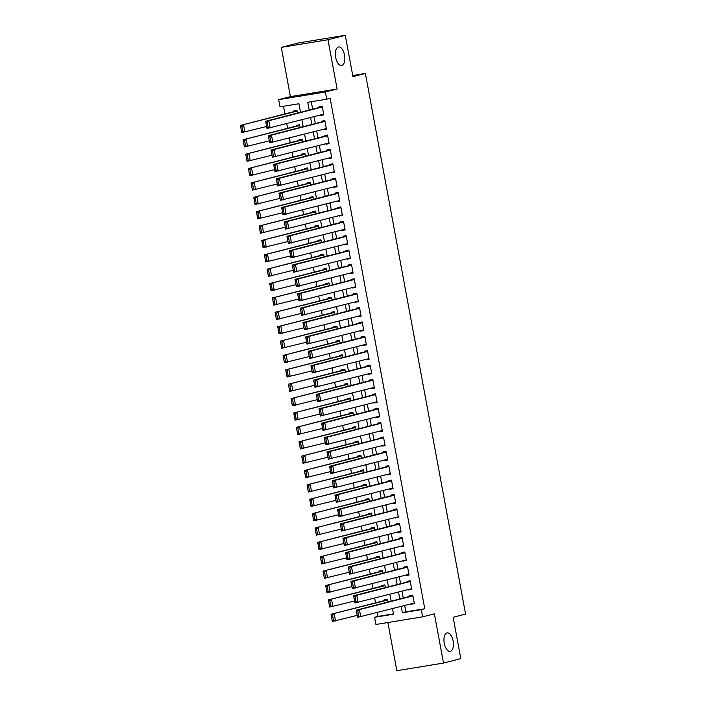 <?xml version="1.0" encoding="UTF-8"?>
<svg xmlns="http://www.w3.org/2000/svg" width="706" height="706" viewBox="0 0 706 706"><rect width="100%" height="100%" fill="white"/><g stroke="black" fill="none" stroke-linecap="round" stroke-linejoin="round"><path stroke-width="1.06" d="M341.801 65.42A9.363 4.554 -99.3 0 1 341.607 65.455A9.363 4.554 -99.3 0 1 335.632 57.151A9.363 4.554 -99.3 0 1 338.386 47.011A9.363 4.554 -99.3 0 1 338.58 46.967A9.363 4.554 -99.3 0 1 344.554 55.28A9.363 4.554 -99.3 0 1 341.801 65.42M450.393 651.356A9.363 4.554 -99.3 0 1 450.199 651.4A9.363 4.554 -99.3 0 1 444.224 643.087A9.363 4.554 -99.3 0 1 446.986 632.955A9.363 4.554 -99.3 0 1 447.18 632.911A9.363 4.554 -99.3 0 1 453.155 641.216A9.363 4.554 -99.3 0 1 450.393 651.356M300.518 112.307L298.929 103.738L280 106.835L278.667 99.643L325.36 92.009L326.693 99.202L307.763 102.299L309.202 110.074M290.422 96.625L337.115 88.991L327.981 39.739L345.269 35.3L298.576 42.934L281.288 47.373L290.422 96.625L278.667 99.643M387.885 622.515L396.816 670.7L443.509 663.066L434.384 613.823L422.629 616.841L375.936 624.475L374.604 617.282L393.533 614.194L392.51 608.66M377.348 612.561L378.063 616.391L374.604 617.282M283.512 106.262L284.942 113.948M286.742 123.674L287.607 128.333M289.407 138.058L290.272 142.709M292.072 152.434L292.937 157.085M294.737 166.81L295.602 171.47M297.402 181.195L298.267 185.846M300.068 195.571L300.933 200.222M302.733 209.947L303.589 214.606M305.398 224.331L306.254 228.982M308.063 238.707L308.919 243.358M310.728 253.083L311.584 257.743M313.393 267.468L314.249 272.119M316.059 281.844L316.915 286.495M318.724 296.22L319.58 300.88M321.389 310.605L322.245 315.255M324.054 324.981L324.91 329.631M326.719 339.357L327.575 344.016M329.384 353.741L330.24 358.392M332.049 368.117L332.905 372.768M334.715 382.493L335.571 387.153M337.371 396.878L338.236 401.529M340.036 411.254L340.901 415.905M342.701 425.63L343.566 430.289M345.366 440.014L346.231 444.665M348.032 454.39L348.896 459.041M350.697 468.766L351.562 473.426M353.362 483.151L354.227 487.802M356.027 497.527L356.892 502.178M358.692 511.903L359.557 516.563M361.357 526.288L362.222 530.938M364.022 540.664L364.887 545.314M366.688 555.04L367.552 559.699M369.353 569.424L370.218 574.075M372.018 583.8L372.883 588.451M374.683 598.176L375.548 602.836M327.981 39.739L281.288 47.373M345.269 35.3L352.929 76.636L365.381 73.442L465.581 614.088L453.137 617.282L460.797 658.627L443.509 663.066M320.559 114.981L320.639 115.422L323.798 114.901L322.201 106.279L319.041 106.791L319.174 107.515M323.224 129.366L326.463 129.286L324.866 120.655L321.707 121.176L321.839 121.891M325.89 143.742L325.969 144.183L329.128 143.662L327.531 135.04L324.372 135.552L324.504 136.267M328.555 158.118L328.634 158.559L331.794 158.038L330.196 149.416L327.037 149.928L327.169 150.652M331.22 172.502L334.459 172.423L332.861 163.792L329.702 164.313L329.834 165.028M333.885 186.878L333.964 187.319L337.124 186.799L335.518 178.177L332.367 178.689L332.5 179.403M336.55 201.254L336.63 201.695L339.789 201.175L338.183 192.553L335.032 193.065L335.165 193.788M339.215 215.639L342.454 215.559L340.848 206.929L337.697 207.449L337.83 208.164M341.88 230.015L341.96 230.456L345.119 229.935L343.513 221.313L340.363 221.825L340.495 222.54M344.546 244.391L344.625 244.832L347.784 244.311L346.178 235.689L343.028 236.201L343.16 236.925M347.211 258.775L350.45 258.696L348.843 250.065L345.693 250.586L345.825 251.301M349.876 273.151L349.955 273.593L353.115 273.072L351.509 264.45L348.358 264.962L348.49 265.677M352.541 287.527L352.621 287.969L355.78 287.448L354.174 278.826L351.023 279.338L351.156 280.061M355.206 301.912L358.445 301.833L356.839 293.202L353.688 293.722L353.821 294.437M357.871 316.288L357.951 316.729L361.11 316.209L359.504 307.587L356.353 308.098L356.486 308.813M360.537 330.664L360.616 331.105L363.766 330.593L362.169 321.962L359.019 322.474L359.151 323.198M363.202 345.049L366.432 344.969L364.834 336.338L361.684 336.859L361.816 337.574M365.867 359.425L365.946 359.866L369.097 359.345L367.499 350.723L364.349 351.235L364.481 351.95M368.532 373.801L368.611 374.242L371.762 373.73L370.165 365.099L367.014 365.611L367.146 366.335M371.197 388.185L374.427 388.106L372.83 379.475L369.679 379.996L369.812 380.71M373.862 402.561L373.942 403.002L377.092 402.482L375.495 393.86L372.344 394.372L372.477 395.086M376.527 416.937L376.607 417.378L379.757 416.867L378.16 408.236L375.01 408.748L375.142 409.471M379.193 431.322L382.423 431.242L380.825 422.612L377.675 423.132L377.807 423.847M381.858 445.698L381.937 446.139L385.088 445.618L383.49 436.996L380.34 437.508L380.472 438.223M384.523 460.074L384.602 460.515L387.753 460.003L386.156 451.372L383.005 451.884L383.137 452.608M387.188 474.458L390.418 474.379L388.821 465.748L385.67 466.269L385.803 466.984M389.853 488.834L389.933 489.276L393.083 488.755L391.486 480.133L388.335 480.645L388.468 481.368M392.518 503.21L392.598 503.652L395.748 503.14L394.151 494.509L391 495.021L391.133 495.744M395.183 517.595L398.413 517.516L396.816 508.885L393.666 509.405L393.798 510.12M397.849 531.971L397.928 532.412L401.079 531.892L399.481 523.27L396.331 523.781L396.463 524.505M400.505 546.347L400.593 546.788L403.744 546.276L402.146 537.645L398.987 538.157L399.128 538.881M403.17 560.732L406.409 560.652L404.812 552.021L401.652 552.542L401.793 553.257M405.835 575.108L405.924 575.549L409.074 575.028L407.477 566.406L404.317 566.918L404.459 567.642M408.5 589.484L408.589 589.925L411.739 589.413L410.142 580.782L406.983 581.294L407.124 582.018M388.062 601.98L387.568 599.288L384.408 599.8L384.549 600.524M385.397 587.595L384.902 584.903L381.743 585.424L381.884 586.139M382.731 573.219L382.237 570.527L379.078 571.048L379.219 571.763M380.075 558.843L379.572 556.152L376.413 556.663L376.554 557.387M377.41 544.458L376.907 541.767L373.756 542.287L373.889 543.002M374.745 530.082L374.242 527.391L371.091 527.912L371.224 528.626M372.08 515.707L371.577 513.015L368.426 513.527L368.558 514.25M369.414 501.322L368.911 498.63L365.761 499.151L365.893 499.866M366.749 486.946L366.246 484.254L363.096 484.775L363.228 485.49M364.084 472.57L363.581 469.878L360.431 470.39L360.563 471.114M361.419 458.185L360.916 455.494L357.765 456.014L357.898 456.729M358.754 443.809L358.251 441.118L355.1 441.638L355.233 442.353M356.089 429.433L355.586 426.742L352.435 427.254L352.568 427.977M353.424 415.049L352.921 412.357L349.77 412.878L349.902 413.592M350.758 400.673L350.255 397.981L347.105 398.502L347.237 399.217M348.093 386.297L347.59 383.605L344.44 384.117L344.572 384.841M345.428 371.912L344.925 369.22L341.775 369.741L341.907 370.456M342.763 357.536L342.26 354.844L339.109 355.365L339.242 356.08M340.098 343.16L339.595 340.469L336.444 340.98L336.577 341.704M337.433 328.775L336.93 326.084L333.779 326.604L333.912 327.319M334.768 314.399L334.265 311.708L331.114 312.228L331.246 312.943M332.102 300.024L331.599 297.332L328.449 297.844L328.581 298.567M329.437 285.639L328.934 282.947L325.784 283.468L325.916 284.183M326.772 271.263L326.269 268.571L323.119 269.083L323.251 269.807M324.107 256.887L323.604 254.195L320.453 254.707L320.586 255.431M321.442 242.502L320.939 239.811L317.788 240.331L317.921 241.046M318.777 228.126L318.274 225.435L315.123 225.946L315.255 226.67M316.111 213.75L315.608 211.059L312.458 211.571L312.59 212.294M313.446 199.366L312.952 196.674L309.793 197.195L309.925 197.909M310.781 184.99L310.287 182.298L307.128 182.81L307.26 183.534M308.116 170.614L307.622 167.922L304.462 168.434L304.595 169.158M305.451 156.229L304.957 153.537L301.797 154.058L301.93 154.773M302.786 141.853L302.292 139.161L299.132 139.673L299.265 140.397M300.121 127.477L299.626 124.785L296.467 125.297L296.599 126.021M378.063 616.391L393.471 613.876M297.455 113.092L296.961 110.401L293.802 110.921L293.934 111.636M404.653 605.545L405.826 611.855L424.756 608.766L330.143 98.311L326.693 99.202M311.275 101.717L312.661 109.192M314.046 116.658L315.326 123.568M316.712 131.034L317.991 137.944M319.377 145.418L320.656 152.328M322.042 159.794L323.322 166.704M324.707 174.17L325.987 181.08M327.372 188.555L328.652 195.465M330.037 202.931L331.317 209.841M332.702 217.307L333.982 224.217M335.368 231.692L336.647 238.602M338.033 246.067L339.312 252.977M340.698 260.443L341.978 267.353M343.363 274.828L344.643 281.738M346.028 289.204L347.308 296.114M348.693 303.58L349.973 310.49M351.359 317.965L352.638 324.875M354.015 332.341L355.303 339.251M356.68 346.717L357.968 353.627M359.345 361.101L360.634 368.011M362.01 375.477L363.29 382.387M364.675 389.853L365.955 396.763M367.341 404.238L368.62 411.148M370.006 418.614L371.285 425.524M372.671 432.999L373.951 439.9M375.336 447.375L376.616 454.285M378.001 461.75L379.281 468.66M380.666 476.135L381.946 483.036M383.332 490.511L384.611 497.421M385.997 504.887L387.276 511.797M388.662 519.272L389.941 526.173M391.327 533.648L392.607 540.558M393.992 548.024L395.272 554.934M396.657 562.408L397.937 569.31M399.322 576.784L400.602 583.694M401.988 591.16L403.267 598.07M411.166 603.868L414.404 603.789L412.807 595.158L409.648 595.679L409.789 596.393M365.381 73.442L352.726 75.507M337.115 88.991L325.36 92.009M424.756 608.766L421.297 609.649L422.629 616.841M391.124 601.194L389.844 594.284M388.459 586.81L387.179 579.908M385.794 572.434L384.514 565.524M383.129 558.058L381.849 551.148M380.463 543.673L379.184 536.772M377.798 529.297L376.519 522.387M375.133 514.921L373.853 508.011M372.468 500.536L371.188 493.635M369.803 486.16L368.523 479.25M367.138 471.784L365.858 464.875M364.472 457.4L363.193 450.499M361.807 443.024L360.528 436.114M359.142 428.648L357.863 421.738M356.477 414.263L355.197 407.362M353.812 399.887L352.532 392.977M351.147 385.511L349.867 378.601M348.482 371.127L347.202 364.225M345.816 356.751L344.537 349.841M343.151 342.375L341.872 335.465M340.486 327.99L339.207 321.089M337.821 313.614L336.541 306.704M335.156 299.238L333.876 292.328M332.491 284.853L331.211 277.943M329.826 270.477L328.546 263.567M327.169 256.101L325.881 249.192M324.504 241.717L323.216 234.807M321.839 227.341L320.55 220.431M319.174 212.965L317.885 206.055M316.509 198.58L315.229 191.67M313.843 184.204L312.564 177.294M311.178 169.828L309.899 162.918M308.513 155.444L307.234 148.534M305.848 141.068L304.568 134.158M303.183 126.692L301.903 119.782M401.193 606.428L402.367 612.746L421.297 609.649M310.587 117.549L311.867 124.459M313.252 131.925L314.532 138.835M315.917 146.301L317.197 153.211M318.582 160.686L319.862 167.596M321.248 175.062L322.527 181.971M323.913 189.437L325.192 196.347M326.578 203.822L327.858 210.732M329.243 218.198L330.523 225.108M331.908 232.574L333.188 239.484M334.573 246.959L335.853 253.869M337.239 261.335L338.518 268.245M339.904 275.711L341.183 282.621M342.569 290.095L343.848 297.005M345.234 304.471L346.514 311.381M347.899 318.847L349.179 325.757M350.564 333.232L351.844 340.142M353.229 347.608L354.509 354.518M355.895 361.993L357.174 368.894M358.56 376.369L359.839 383.279M361.225 390.745L362.505 397.654M363.89 405.129L365.17 412.03M366.555 419.505L367.835 426.415M369.22 433.881L370.5 440.791M371.885 448.266L373.165 455.167M374.551 462.642L375.83 469.552M377.216 477.018L378.495 483.928M379.881 491.402L381.161 498.304M382.537 505.778L383.826 512.688M385.202 520.154L386.491 527.064M387.868 534.539L389.156 541.44M390.533 548.915L391.821 555.825M393.198 563.291L394.477 570.201M395.863 577.676L397.143 584.577M398.528 592.052L399.808 598.962M405.826 611.855L402.367 612.746M414.351 603.506L411.254 604.301M411.686 589.131L408.589 589.925M409.021 574.746L405.924 575.549M406.356 560.37L403.258 561.164M403.691 545.994L400.593 546.788M401.026 531.609L397.928 532.412M398.36 517.233L395.263 518.027M395.695 502.857L392.598 503.652M393.03 488.473L389.933 489.276M390.365 474.097L387.267 474.891M387.7 459.721L384.602 460.515M385.035 445.336L381.937 446.139M382.37 430.96L379.272 431.754M379.704 416.584L376.607 417.378M377.039 402.199L373.942 403.002M374.374 387.823L371.277 388.618M371.718 373.448L368.611 374.242M369.053 359.063L365.946 359.866M366.388 344.687L363.281 345.481M363.722 330.311L360.616 331.105M361.057 315.926L357.951 316.729M358.392 301.55L355.286 302.344M355.727 287.174L352.621 287.969M353.062 272.79L349.955 273.593M350.397 258.414L347.29 259.208M347.731 244.038L344.625 244.832M345.066 229.653L341.96 230.456M342.401 215.277L339.295 216.071M339.736 200.901L336.63 201.695M337.071 186.516L333.964 187.319M334.406 172.14L331.299 172.935M331.741 157.765L328.634 158.559M329.075 143.38L325.969 144.183M326.41 129.004L323.304 129.798M323.745 114.628L320.639 115.422M414.272 603.065L357.598 617.335L356.265 610.152L359.425 609.631L360.757 616.823L358.71 616.126L357.774 611.096L356.512 611.308L357.448 616.338L358.71 616.126M412.886 595.599L356.265 610.152L356.512 611.308M412.939 595.882L359.425 609.631L357.774 611.096M357.598 617.335L357.448 616.338M387.647 599.721L331.026 614.273L387.7 600.003M357.236 615.367L332.358 621.465L331.026 614.273L332.208 620.459L333.47 620.256L332.535 615.226L331.273 615.429M332.535 615.226L334.185 613.761L335.518 620.945L333.47 620.256M332.208 620.459L332.358 621.465M411.607 588.689L354.933 602.959L353.6 595.767L356.759 595.255L358.092 602.447L356.045 601.75L355.109 596.72L353.847 596.923L354.783 601.962L356.045 601.75M410.221 581.215L353.6 595.767L353.847 596.923M410.274 581.497L356.759 595.255L355.109 596.72M354.933 602.959L354.783 601.962M408.942 574.313L352.268 588.583L350.935 581.391L354.094 580.879L355.427 588.063L353.379 587.374L352.444 582.344L351.182 582.547L352.118 587.577L353.379 587.374M407.556 566.839L350.935 581.391L351.182 582.547M407.609 567.121L354.094 580.879L352.444 582.344M352.268 588.583L352.118 587.577M406.277 559.929L349.602 574.199L348.27 567.015L351.429 566.494L352.762 573.687L350.714 572.99L349.779 567.959L348.517 568.171L349.452 573.201L350.714 572.99M404.891 552.463L348.27 567.015L348.517 568.171M404.944 552.745L351.429 566.494L349.779 567.959M349.602 574.199L349.452 573.201M403.611 545.553L346.937 559.823L345.605 552.63L348.764 552.118L350.097 559.311L348.049 558.614L347.114 553.583L345.852 553.786L346.787 558.825L348.049 558.614M402.226 538.078L345.605 552.63L345.852 553.786M402.279 538.36L348.764 552.118L347.114 553.583M346.937 559.823L346.787 558.825M384.982 585.345L328.361 599.897L385.035 585.627M354.571 600.991L329.693 607.089L328.361 599.897L329.543 606.083L330.805 605.88L329.87 600.841L328.608 601.053M329.87 600.841L331.52 599.376L332.853 606.569L330.805 605.88M329.543 606.083L329.693 607.089M382.317 570.969L325.695 585.521L382.37 571.251M351.906 586.607L327.028 592.705L325.695 585.521L326.878 591.707L328.14 591.496L327.205 586.465L325.943 586.668M327.205 586.465L328.855 585L330.187 592.193L328.14 591.496M326.878 591.707L327.028 592.705M379.651 556.584L323.03 571.136L379.704 556.866M349.241 572.231L324.363 578.329L323.03 571.136L324.213 577.323L325.475 577.12L324.539 572.089L323.277 572.292M324.539 572.089L326.19 570.625L327.522 577.808L325.475 577.12M324.213 577.323L324.363 578.329M376.986 542.208L320.365 556.76L377.039 542.49M346.575 557.855L321.698 563.953L320.365 556.76L321.548 562.947L322.81 562.744L321.874 557.705L320.612 557.917M321.874 557.705L323.524 556.24L324.857 563.432L322.81 562.744M321.548 562.947L321.698 563.953M400.946 531.177L344.272 545.447L342.94 538.254L346.099 537.743L347.431 544.926L345.384 544.238L344.449 539.207L343.187 539.41L344.122 544.441L345.384 544.238M399.561 523.702L342.94 538.254L343.187 539.41M399.614 523.984L346.099 537.743L344.449 539.207M344.272 545.447L344.122 544.441M374.321 527.832L317.7 542.385L374.374 528.114M343.91 543.47L319.033 549.568L317.7 542.385L318.883 548.571L320.145 548.359L319.209 543.329L317.947 543.532M319.209 543.329L320.859 541.864L322.192 549.056L320.145 548.359M318.883 548.571L319.033 549.568M398.281 516.792L341.607 531.062L340.274 523.878L343.434 523.358L344.766 530.55L342.719 529.853L341.783 524.823L340.521 525.035L341.457 530.065L342.719 529.853M396.896 509.326L340.274 523.878L340.521 525.035M396.948 509.608L343.434 523.358L341.783 524.823M341.607 531.062L341.457 530.065M371.656 513.447L315.035 528L371.709 513.73M341.245 529.094L316.367 535.192L315.035 528L316.217 534.186L317.479 533.983L316.544 528.953L315.282 529.156M316.544 528.953L318.194 527.488L319.527 534.671L317.479 533.983M316.217 534.186L316.367 535.192M395.616 502.416L338.942 516.686L337.609 509.494L340.769 508.982L342.101 516.174L340.054 515.477L339.118 510.447L337.856 510.65L338.792 515.689L340.054 515.477M394.23 494.941L337.609 509.494L337.856 510.65M394.283 495.224L340.769 508.982L339.118 510.447M338.942 516.686L338.792 515.689M368.991 499.071L312.37 513.624L369.044 499.354M338.58 514.718L313.702 520.816L312.37 513.624L313.552 519.81L314.814 519.607L313.879 514.568L312.617 514.78M313.879 514.568L315.529 513.103L316.862 520.296L314.814 519.607M313.552 519.81L313.702 520.816M392.951 488.04L336.277 502.31L334.944 495.118L338.103 494.606L339.436 501.789L337.389 501.101L336.453 496.071L335.191 496.274L336.127 501.304L337.389 501.101M391.565 480.565L334.944 495.118L335.191 496.274M391.618 480.848L338.103 494.606L336.453 496.071M336.277 502.31L336.127 501.304M366.326 484.695L309.705 499.248L366.379 484.978M335.915 500.333L311.037 506.431L309.705 499.248L310.887 505.434L312.149 505.222L311.214 500.192L309.952 500.395M311.214 500.192L312.864 498.727L314.196 505.92L312.149 505.222M310.887 505.434L311.037 506.431M390.286 473.655L333.611 487.925L332.279 480.742L335.438 480.221L336.771 487.414L334.723 486.716L333.788 481.686L332.526 481.898L333.461 486.928L334.723 486.716M388.9 466.189L332.279 480.742L332.526 481.898M388.953 466.472L335.438 480.221L333.788 481.686M333.611 487.925L333.461 486.928M387.62 459.279L330.946 473.549L329.614 466.357L332.773 465.845L334.106 473.038L332.058 472.34L331.132 467.31L329.87 467.513L330.796 472.552L332.058 472.34M386.235 451.805L329.614 466.357L329.87 467.513M386.288 452.087L332.773 465.845L331.132 467.31M330.946 473.549L330.796 472.552M384.955 444.904L328.281 459.174L326.949 451.981L330.108 451.469L331.441 458.653L329.393 457.965L328.466 452.934L327.205 453.137L328.131 458.168L329.393 457.965M383.57 437.429L326.949 451.981L327.205 453.137M383.623 437.711L330.108 451.469L328.466 452.934M328.281 459.174L328.131 458.168M382.29 430.519L325.616 444.789L324.292 437.605L327.443 437.085L328.775 444.277L326.728 443.58L325.801 438.55L324.539 438.761L325.466 443.792L326.728 443.58M380.905 423.053L324.292 437.605L324.539 438.761M380.958 423.335L327.443 437.085L325.801 438.55M325.616 444.789L325.466 443.792M379.625 416.143L322.96 430.413L321.627 423.221L324.778 422.709L326.11 429.901L324.063 429.204L323.136 424.174L321.874 424.377L322.801 429.416L324.063 429.204M378.24 408.668L321.627 423.221L321.874 424.377M378.292 408.95L324.778 422.709L323.136 424.174M322.96 430.413L322.801 429.416M376.96 401.767L320.295 416.037L318.962 408.845L322.112 408.333L323.445 415.516L321.398 414.828L320.471 409.798L319.209 410.001L320.136 415.031L321.398 414.828M375.574 394.292L318.962 408.845L319.209 410.001M375.627 394.575L322.112 408.333L320.471 409.798M320.295 416.037L320.136 415.031M374.295 387.382L317.629 401.652L316.297 394.469L319.447 393.948L320.78 401.14L318.733 400.443L317.806 395.413L316.544 395.625L317.471 400.655L318.733 400.443M372.909 379.916L316.297 394.469L316.544 395.625M372.962 380.199L319.447 393.948L317.806 395.413M317.629 401.652L317.471 400.655M371.63 373.006L314.964 387.276L313.632 380.084L316.782 379.572L318.115 386.764L316.067 386.067L315.141 381.037L313.879 381.24L314.805 386.27L316.067 386.067M370.244 365.531L313.632 380.084L313.879 381.24M370.297 365.814L316.782 379.572L315.141 381.037M314.964 387.276L314.805 386.27M368.964 358.63L312.299 372.9L310.967 365.708L314.117 365.196L315.45 372.38L313.402 371.691L312.476 366.661L311.214 366.864L312.14 371.894L313.402 371.691M367.579 351.156L310.967 365.708L311.214 366.864M367.632 351.438L314.117 365.196L312.476 366.661M312.299 372.9L312.14 371.894M366.299 344.246L309.634 358.516L308.301 351.332L311.452 350.811L312.784 358.004L310.737 357.307L309.81 352.276L308.548 352.488L309.475 357.518L310.737 357.307M364.914 336.78L308.301 351.332L308.548 352.488M364.967 337.062L311.452 350.811L309.81 352.276M309.634 358.516L309.475 357.518M363.634 329.87L306.969 344.14L305.636 336.947L308.787 336.435L310.119 343.628L308.072 342.931L307.145 337.9L305.883 338.103L306.81 343.134L308.072 342.931M362.249 322.395L305.636 336.947L305.883 338.103M362.302 322.677L308.787 336.435L307.145 337.9M306.969 344.14L306.81 343.134M360.969 315.494L304.304 329.764L302.971 322.571L306.122 322.06L307.454 329.243L305.407 328.555L304.48 323.524L303.218 323.727L304.145 328.758L305.407 328.555M359.583 308.019L302.971 322.571L303.218 323.727M359.636 308.301L306.122 322.06L304.48 323.524M304.304 329.764L304.145 328.758M363.661 470.311L307.039 484.863L363.714 470.593M333.25 485.957L308.372 492.056L307.039 484.863L308.222 491.049L309.484 490.846L308.557 485.816L307.295 486.019M308.557 485.816L310.199 484.351L311.531 491.535L309.484 490.846M308.222 491.049L308.372 492.056M360.995 455.935L304.374 470.487L361.048 456.217M330.584 471.582L305.707 477.68L304.374 470.487L305.557 476.674L306.819 476.471L305.892 471.432L304.63 471.643M305.892 471.432L307.534 469.967L308.866 477.159L306.819 476.471M305.557 476.674L305.707 477.68M358.33 441.559L301.718 456.111L358.383 441.841M327.919 457.197L303.042 463.295L301.718 456.111L302.892 462.298L304.154 462.086L303.227 457.056L301.965 457.259M303.227 457.056L304.868 455.591L306.201 462.783L304.154 462.086M302.892 462.298L303.042 463.295M355.665 427.174L299.053 441.727L355.718 427.457M325.254 442.821L300.385 448.919L299.053 441.727L300.226 447.913L301.488 447.71L300.562 442.68L299.3 442.883M300.562 442.68L302.203 441.215L303.536 448.398L301.488 447.71M300.226 447.913L300.385 448.919M353 412.798L296.388 427.351L353.053 413.081M322.589 428.445L297.72 434.543L296.388 427.351L297.561 433.537L298.823 433.334L297.897 428.295L296.635 428.507M297.897 428.295L299.538 426.83L300.871 434.022L298.823 433.334M297.561 433.537L297.72 434.543M350.335 398.422L293.722 412.975L350.388 398.705M319.924 414.06L295.055 420.158L293.722 412.975L294.896 419.161L296.158 418.949L295.232 413.919L293.97 414.122M295.232 413.919L296.873 412.454L298.206 419.646L296.158 418.949M294.896 419.161L295.055 420.158M347.67 384.038L291.057 398.59L347.723 384.32M317.259 399.684L292.39 405.782L291.057 398.59L292.231 404.776L293.493 404.573L292.566 399.543L291.304 399.746M292.566 399.543L294.208 398.078L295.54 405.262L293.493 404.573M292.231 404.776L292.39 405.782M345.005 369.662L288.392 384.214L345.058 369.944M314.594 385.308L289.725 391.406L288.392 384.214L289.566 390.4L290.828 390.197L289.901 385.158L288.639 385.37M289.901 385.158L291.543 383.693L292.875 390.886L290.828 390.197M289.566 390.4L289.725 391.406M342.339 355.286L285.727 369.838L342.392 355.568M311.928 370.924L287.06 377.022L285.727 369.838L286.901 376.024L288.163 375.813L287.236 370.782L285.974 370.985M287.236 370.782L288.878 369.317L290.21 376.51L288.163 375.813M286.901 376.024L287.06 377.022M339.674 340.901L283.062 355.453L339.727 341.183M309.263 356.548L284.394 362.646L283.062 355.453L284.236 361.64L285.498 361.437L284.571 356.406L283.309 356.609M284.571 356.406L286.212 354.941L287.545 362.125L285.498 361.437M284.236 361.64L284.394 362.646M337.009 326.525L280.397 341.077L337.062 326.807M306.598 342.172L281.729 348.27L280.397 341.077L281.57 347.264L282.832 347.061L281.906 342.022L280.644 342.233M281.906 342.022L283.547 340.557L284.88 347.749L282.832 347.061M281.57 347.264L281.729 348.27M334.353 312.149L277.732 326.701L334.397 312.431M303.933 327.787L279.064 333.885L277.732 326.701L278.905 332.888L280.167 332.676L279.241 327.646L277.979 327.849M279.241 327.646L280.882 326.181L282.215 333.373L280.167 332.676M278.905 332.888L279.064 333.885M358.304 301.109L301.638 315.379L300.306 308.195L303.456 307.675L304.789 314.867L302.742 314.17L301.815 309.14L300.553 309.352L301.48 314.382L302.742 314.17M356.927 293.643L300.306 308.195L300.553 309.352M356.971 293.925L303.456 307.675L301.815 309.14M301.638 315.379L301.48 314.382M355.639 286.733L298.973 301.003L297.641 293.811L300.791 293.299L302.124 300.491L300.076 299.794L299.15 294.764L297.888 294.967L298.815 299.997L300.076 299.794M354.262 279.258L297.641 293.811L297.888 294.967M354.306 279.541L300.791 293.299L299.15 294.764M298.973 301.003L298.815 299.997M352.974 272.357L296.308 286.627L294.976 279.435L298.126 278.923L299.459 286.106L297.411 285.418L296.485 280.388L295.223 280.591L296.149 285.621L297.411 285.418M351.597 264.882L294.976 279.435L295.223 280.591M351.641 265.165L298.126 278.923L296.485 280.388M296.308 286.627L296.149 285.621M350.308 257.972L293.643 272.242L292.31 265.059L295.461 264.538L296.794 271.731L294.746 271.033L293.82 266.003L292.558 266.215L293.484 271.245L294.746 271.033M348.932 250.506L292.31 265.059L292.558 266.215M348.976 250.789L295.461 264.538L293.82 266.003M293.643 272.242L293.484 271.245M331.688 297.764L275.066 312.317L331.732 298.047M301.268 313.411L276.399 319.509L275.066 312.317L276.24 318.503L277.502 318.3L276.575 313.27L275.314 313.473M276.575 313.27L278.217 311.805L279.55 318.988L277.502 318.3M276.24 318.503L276.399 319.509M329.022 283.388L272.401 297.941L329.067 283.671M298.603 299.035L273.734 305.133L272.401 297.941L273.575 304.127L274.837 303.924L273.91 298.885L272.648 299.097M273.91 298.885L275.552 297.42L276.884 304.613L274.837 303.924M273.575 304.127L273.734 305.133M326.357 269.012L269.736 283.565L326.401 269.295M295.938 284.65L271.069 290.748L269.736 283.565L270.91 289.751L272.172 289.539L271.245 284.509L269.983 284.712M271.245 284.509L272.887 283.044L274.219 290.237L272.172 289.539M270.91 289.751L271.069 290.748M323.692 254.628L267.071 269.18L323.745 254.91M293.272 270.274L268.404 276.373L267.071 269.18L268.254 275.366L269.515 275.163L268.58 270.133L267.318 270.336M268.58 270.133L270.221 268.668L271.554 275.852L269.515 275.163M268.254 275.366L268.404 276.373M347.652 243.596L290.978 257.866L289.645 250.674L292.796 250.162L294.128 257.355L292.09 256.657L291.154 251.627L289.892 251.83L290.828 256.86L292.09 256.657M346.267 236.122L289.645 250.674L289.892 251.83M346.319 236.404L292.796 250.162L291.154 251.627M290.978 257.866L290.828 256.86M321.027 240.252L264.406 254.804L321.08 240.534M290.607 255.899L265.738 261.997L264.406 254.804L265.588 260.991L266.85 260.788L265.915 255.749L264.653 255.96M265.915 255.749L267.556 254.284L268.889 261.476L266.85 260.788M265.588 260.991L265.738 261.997M344.987 229.221L288.313 243.491L286.98 236.298L290.131 235.786L291.463 242.97L289.425 242.282L288.489 237.242L287.227 237.454L288.163 242.485L289.425 242.282M343.601 221.746L286.98 236.298L287.227 237.454M343.654 222.028L290.131 235.786L288.489 237.242M288.313 243.491L288.163 242.485M318.362 225.876L261.741 240.428L318.415 226.158M287.942 241.514L263.073 247.612L261.741 240.428L262.923 246.615L264.185 246.403L263.25 241.373L261.988 241.576M263.25 241.373L264.891 239.908L266.224 247.1L264.185 246.403M262.923 246.615L263.073 247.612M342.322 214.836L285.648 229.106L284.315 221.922L287.466 221.402L288.798 228.594L286.76 227.897L285.824 222.867L284.562 223.078L285.498 228.109L286.76 227.897M340.936 207.37L284.315 221.922L284.562 223.078M340.989 207.652L287.466 221.402L285.824 222.867M285.648 229.106L285.498 228.109M315.697 211.491L259.076 226.044L315.75 211.774M285.277 227.138L260.408 233.236L259.076 226.044L260.258 232.23L261.52 232.027L260.585 226.997L259.323 227.2M260.585 226.997L262.226 225.532L263.559 232.715L261.52 232.027M260.258 232.23L260.408 233.236M339.657 200.46L282.982 214.73L281.65 207.538L284.8 207.026L286.133 214.218L284.094 213.521L283.159 208.491L281.897 208.694L282.832 213.724L284.094 213.521M338.271 192.985L281.65 207.538L281.897 208.694M338.324 193.267L284.8 207.026L283.159 208.491M282.982 214.73L282.832 213.724M313.032 197.115L256.41 211.668L313.085 197.398M282.612 212.762L257.743 218.86L256.41 211.668L257.593 217.854L258.855 217.651L257.919 212.612L256.657 212.824M257.919 212.612L259.561 211.147L260.893 218.339L258.855 217.651M257.593 217.854L257.743 218.86M336.991 186.084L280.317 200.354L278.985 193.162L282.135 192.65L283.468 199.833L281.429 199.145L280.494 194.106L279.232 194.318L280.167 199.348L281.429 199.145M335.606 178.609L278.985 193.162L279.232 194.318M335.659 178.892L282.135 192.65L280.494 194.106M280.317 200.354L280.167 199.348M310.366 182.739L253.745 197.292L310.419 183.022M279.947 198.377L255.078 204.475L253.745 197.292L254.928 203.478L256.19 203.266L255.254 198.236L253.992 198.439M255.254 198.236L256.896 196.771L258.228 203.963L256.19 203.266M254.928 203.478L255.078 204.475M334.326 171.699L277.652 185.969L276.32 178.786L279.47 178.265L280.803 185.457L278.764 184.76L277.829 179.73L276.567 179.942L277.502 184.972L278.764 184.76M332.941 164.233L276.32 178.786L276.567 179.942M332.994 164.516L279.47 178.265L277.829 179.73M277.652 185.969L277.502 184.972M307.701 168.355L251.08 182.907L307.754 168.637M277.281 184.001L252.413 190.099L251.08 182.907L252.263 189.093L253.525 188.89L252.589 183.86L251.327 184.063M252.589 183.86L254.231 182.395L255.563 189.579L253.525 188.89M252.263 189.093L252.413 190.099M331.661 157.323L274.987 171.593L273.654 164.401L276.805 163.889L278.138 171.081L276.099 170.384L275.163 165.354L273.902 165.557L274.837 170.587L276.099 170.384M330.276 149.849L273.654 164.401L273.902 165.557M330.329 150.131L276.805 163.889L275.163 165.354M274.987 171.593L274.837 170.587M305.036 153.979L248.415 168.531L305.089 154.261M274.616 169.625L249.747 175.723L248.415 168.531L249.597 174.717L250.859 174.514L249.924 169.475L248.662 169.687M249.924 169.475L251.565 168.01L252.898 175.203L250.859 174.514M249.597 174.717L249.747 175.723M328.996 142.947L272.322 157.217L270.989 150.025L274.14 149.513L275.472 156.697L273.434 156.008L272.498 150.969L271.236 151.181L272.172 156.211L273.434 156.008M327.61 135.473L270.989 150.025L271.236 151.181M327.663 135.755L274.14 149.513L272.498 150.969M272.322 157.217L272.172 156.211M302.371 139.603L245.75 154.155L302.424 139.876M271.951 155.241L247.082 161.339L245.75 154.155L246.932 160.341L248.194 160.13L247.259 155.099L245.997 155.302M247.259 155.099L248.9 153.634L250.233 160.827L248.194 160.13M246.932 160.341L247.082 161.339M326.331 128.563L269.657 142.833L268.324 135.649L271.475 135.128L272.807 142.321L270.769 141.624L269.833 136.593L268.571 136.805L269.507 141.835L270.769 141.624M324.945 121.097L268.324 135.649L268.571 136.805M324.998 121.379L271.475 135.128L269.833 136.593M269.657 142.833L269.507 141.835M299.706 125.218L243.085 139.77L299.759 125.5M269.295 140.865L244.417 146.963L243.085 139.77L244.267 145.957L245.529 145.754L244.594 140.723L243.332 140.926M244.594 140.723L246.235 139.258L247.568 146.442L245.529 145.754M244.267 145.957L244.417 146.963M323.666 114.187L266.992 128.457L265.659 121.264L268.81 120.752L270.142 127.945L268.103 127.248L267.168 122.217L265.906 122.42L266.842 127.451L268.103 127.248M322.28 106.712L265.659 121.264L265.906 122.42M322.333 106.994L268.81 120.752L267.168 122.217M266.992 128.457L266.842 127.451M297.041 110.842L240.419 125.394L297.094 111.124M266.63 126.489L241.752 132.578L240.419 125.394L241.602 131.581L242.864 131.378L241.929 126.339L240.667 126.55M241.929 126.339L243.57 124.874L244.903 132.066L242.864 131.378M241.602 131.581L241.752 132.578"/></g></svg>
